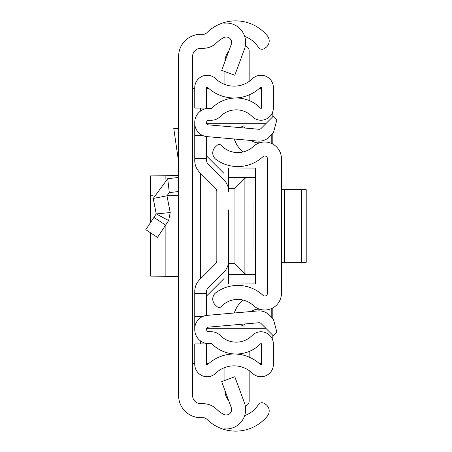 <?xml version="1.0" encoding="UTF-8"?>
<svg xmlns="http://www.w3.org/2000/svg" width="452" height="452" viewBox="0 0 452 452"><rect width="100%" height="100%" fill="white"/><g stroke="black" fill="none" stroke-linecap="round" stroke-linejoin="round"><path stroke-width="0.68" d="M178.602 395.602L178.602 56.398A22.075 22.075 0 0 1 200.677 34.324L203.044 34.324A5.384 5.384 0 0 0 206.841 32.759A40.917 40.917 0 0 1 223.898 22.6L223.898 23.182A19.385 19.385 0 0 1 244.442 49.127L234.808 75.247L221.672 70.405L231.305 44.285A5.384 5.384 0 0 0 223.898 37.584A26.922 26.922 0 0 0 216.706 42.691A19.385 19.385 0 0 1 203.044 48.324L200.677 48.324A8.074 8.074 0 0 0 192.603 56.398L192.603 395.602A8.074 8.074 0 0 0 200.677 403.676L203.044 403.676A19.385 19.385 0 0 1 216.706 409.309A26.922 26.922 0 0 0 223.898 414.416A5.384 5.384 0 0 0 231.305 407.715L221.672 381.595L234.808 376.753L244.442 402.873A19.385 19.385 0 0 1 223.898 428.818L223.898 429.4A40.917 40.917 0 0 1 206.841 419.241A5.384 5.384 0 0 0 203.044 417.676L200.677 417.676A22.075 22.075 0 0 1 178.602 395.602M244.679 415.586A26.922 26.922 0 0 0 258.278 404.851L258.363 404.715A4.305 4.305 0 0 1 264.324 403.438L265.51 404.212A8.074 8.074 0 0 1 267.375 416.094A40.917 40.917 0 0 1 223.898 429.4L223.898 428.818M223.898 23.182L223.898 22.6A40.917 40.917 0 0 1 267.375 35.906A8.074 8.074 0 0 1 265.51 47.788L264.324 48.562A4.305 4.305 0 0 1 258.363 47.285L258.278 47.149A26.922 26.922 0 0 0 244.679 36.414M192.603 363.295L194.755 363.295M194.755 88.705L192.603 88.705M261.538 363.295L259.041 363.295M209.09 363.295L206.598 363.295M206.598 88.705L209.09 88.705M259.041 88.705L261.538 88.705M272.822 111.531L272.822 116.706M272.822 133.459L272.822 144.092M272.822 307.908L272.822 318.541M272.822 335.294L272.822 340.469M145.793 229.689L157.471 237.413L145.793 229.689L156.228 213.926L170.223 212.547L166.969 195.795L169.302 192.603L178.602 191.541M157.471 237.413L168.63 220.548L156.228 213.926L153.222 198.462L167.715 178.698L178.602 177.45M170.121 217.135L170.201 216.779M170.223 212.547L168.63 220.548M153.222 198.462L166.969 195.795M178.602 128.549L173.771 128.549L178.602 161.861M178.602 175.658L150.375 175.873L150.556 222.497M150.556 232.837L150.556 276.11L165.144 276.268L150.386 276.132M178.602 276.341L165.144 276.268L165.144 225.825M178.602 195.58L166.941 195.643M152.923 195.716L150.375 195.789M281.438 293.297L281.438 158.703A16.69 16.69 0 0 0 253.391 146.465A22.882 22.882 0 0 1 221.101 145.312A2.689 2.689 0 0 0 217.299 145.182L215.31 147.041A8.074 8.074 0 0 0 216.05 159.46A36.883 36.883 0 0 0 262.917 156.725A2.689 2.689 0 0 1 267.437 158.703L267.437 293.297A2.689 2.689 0 0 1 262.917 295.275A36.883 36.883 0 0 0 216.05 292.54A8.074 8.074 0 0 0 215.31 304.959L217.299 306.818A2.689 2.689 0 0 0 221.101 306.688A22.882 22.882 0 0 1 253.391 305.535A16.69 16.69 0 0 0 281.438 293.297M244.685 128.023L243.747 125.859L239.735 127.594M243.266 151.923A25.216 25.216 0 0 1 235.435 141.9L234.181 138.996M251.487 140.51A10.769 10.769 0 0 0 260.222 142.634M244.685 323.977L243.747 326.141L239.735 324.406M251.487 311.49A10.769 10.769 0 0 1 260.222 309.366M234.181 313.004L235.435 310.1A25.216 25.216 0 0 1 243.266 300.077M306.207 262.341L301.67 262.341L301.67 189.659L306.207 189.659L306.207 262.341M281.438 189.659L284.461 189.659L284.461 262.341L301.67 262.341M284.461 262.341L281.438 262.341M284.461 189.659L301.67 189.659M194.755 156.008L206.598 156.008L206.598 136.577L206.598 160.545A4.848 4.848 0 0 0 208.016 163.974L223.785 179.738A16.69 16.69 0 0 1 228.672 191.541L228.672 167.958L255.595 168.065L255.595 274.454L246.622 274.454L244.894 273.63L234.955 263.691L228.672 263.691L228.672 242.153L228.672 260.459A16.69 16.69 0 0 1 223.785 272.262L208.016 288.026A4.848 4.848 0 0 0 206.598 291.455L206.598 315.423L206.598 295.992L194.755 295.992L194.755 291.455A16.69 16.69 0 0 1 199.643 279.652L215.412 263.883A4.848 4.848 0 0 0 216.83 260.459A4.848 4.848 0 0 1 215.412 263.883A4.848 4.848 0 0 0 216.83 260.459L216.83 191.541A4.848 4.848 0 0 0 215.412 188.117A4.848 4.848 0 0 1 216.83 191.541A4.848 4.848 0 0 0 215.412 188.117L199.643 172.348A16.69 16.69 0 0 1 194.755 160.545L194.755 122.396A14.001 14.001 0 0 1 208.751 108.395L211.423 108.395A0.537 0.537 0 0 0 211.807 108.237A34.188 34.188 0 0 1 260.612 108.237A0.537 0.537 0 0 0 261.538 107.858L261.538 87.648A0.537 0.537 0 0 0 260.623 87.264A38.228 38.228 0 0 1 207.513 87.264A0.537 0.537 0 0 0 206.598 87.648L206.598 108.062L194.755 108.062L194.755 87.648A12.385 12.385 0 0 1 215.74 78.744A26.38 26.38 0 0 0 252.397 78.744A12.385 12.385 0 0 1 273.381 87.648L273.381 107.858A12.385 12.385 0 0 1 252.159 116.531A22.346 22.346 0 0 0 220.265 116.531A12.385 12.385 0 0 1 211.423 120.243L208.751 120.243A2.153 2.153 0 0 0 206.598 122.396L206.598 123.215A1.616 1.616 0 0 0 208.073 124.82L258.9 129.266A2.689 2.689 0 0 0 261.036 128.492L273.375 116.153L276.918 119.69L273.375 132.905L269.415 136.866A14.537 14.537 0 0 1 257.866 141.069L207.039 136.623A13.458 13.458 0 0 1 194.755 123.215M228.672 209.847L228.672 242.153M194.755 328.785L194.755 329.604A14.001 14.001 0 0 0 208.751 343.605L211.423 343.605A0.537 0.537 0 0 1 211.807 343.763A34.188 34.188 0 0 0 260.612 343.763A0.537 0.537 0 0 1 261.538 344.142L261.538 364.352A0.537 0.537 0 0 1 260.623 364.736A38.228 38.228 0 0 0 207.513 364.736A0.537 0.537 0 0 1 206.598 364.352L206.598 343.938L194.755 343.938L194.755 364.352A12.385 12.385 0 0 0 215.74 373.256A26.38 26.38 0 0 1 252.397 373.256A12.385 12.385 0 0 0 273.381 364.352L273.381 344.142A12.385 12.385 0 0 0 252.159 335.469A22.346 22.346 0 0 1 220.265 335.469A12.385 12.385 0 0 0 211.423 331.757L208.751 331.757A2.153 2.153 0 0 1 206.598 329.604L206.598 328.785A1.616 1.616 0 0 1 208.073 327.18L258.9 322.734A2.689 2.689 0 0 1 261.036 323.508L273.375 335.847L276.918 332.31L273.375 319.095L269.415 315.134A14.537 14.537 0 0 0 257.866 310.931L207.039 315.377A13.458 13.458 0 0 0 194.755 328.785L194.755 295.992M208.016 288.026A4.848 4.848 0 0 0 206.598 291.455A4.848 4.848 0 0 1 208.016 288.026M206.598 160.545A4.848 4.848 0 0 0 208.016 163.974L223.785 179.738L208.016 163.974A4.848 4.848 0 0 1 206.598 160.545M202.824 316.451L194.755 316.451M202.824 135.549L194.755 135.549M249.154 94.892L249.154 100.536M245.329 45.861A5.384 5.384 0 0 1 249.154 51.019L249.154 81.411M224.927 61.585A16.153 16.153 0 0 1 228.661 51.449M224.927 84.513L224.927 71.602M249.154 351.464L249.154 357.108M245.329 406.139A5.384 5.384 0 0 0 249.154 400.981L249.154 370.589M224.927 380.398L224.927 367.487M228.661 400.551A16.153 16.153 0 0 1 224.927 390.415M253.979 203.117L253.979 248.882M265.827 123.701L206.677 123.701M206.677 328.299L265.827 328.299M271.206 316.931L271.206 308.688M271.206 143.312L271.206 135.069M206.598 156.008L224.056 173.466M224.056 278.534L206.598 295.992M255.595 274.454L255.595 283.935L228.672 284.042L228.672 263.691M255.595 177.546L228.672 177.546M228.672 188.309L234.955 188.309L244.894 178.37L244.894 273.63M246.622 177.546L244.894 178.37M228.672 274.454L246.622 274.454M200.677 343.938L200.677 341.04M200.677 278.618L200.677 173.382M200.677 110.96L200.677 108.062M167.715 178.698L169.302 192.603M153.934 217.389L165.607 225.119M150.556 195.772L150.556 175.89M165.144 175.732L165.144 179.195M206.598 158.697L194.755 158.697M206.598 293.303L194.755 293.303M256.809 129.086L260.132 129.086M260.132 322.914L256.809 322.914M234.955 263.691L234.955 188.309M150.375 232.718L150.375 276.127L150.375 232.718M255.595 167.958L228.672 167.958M255.595 284.042L228.672 284.042"/></g></svg>
